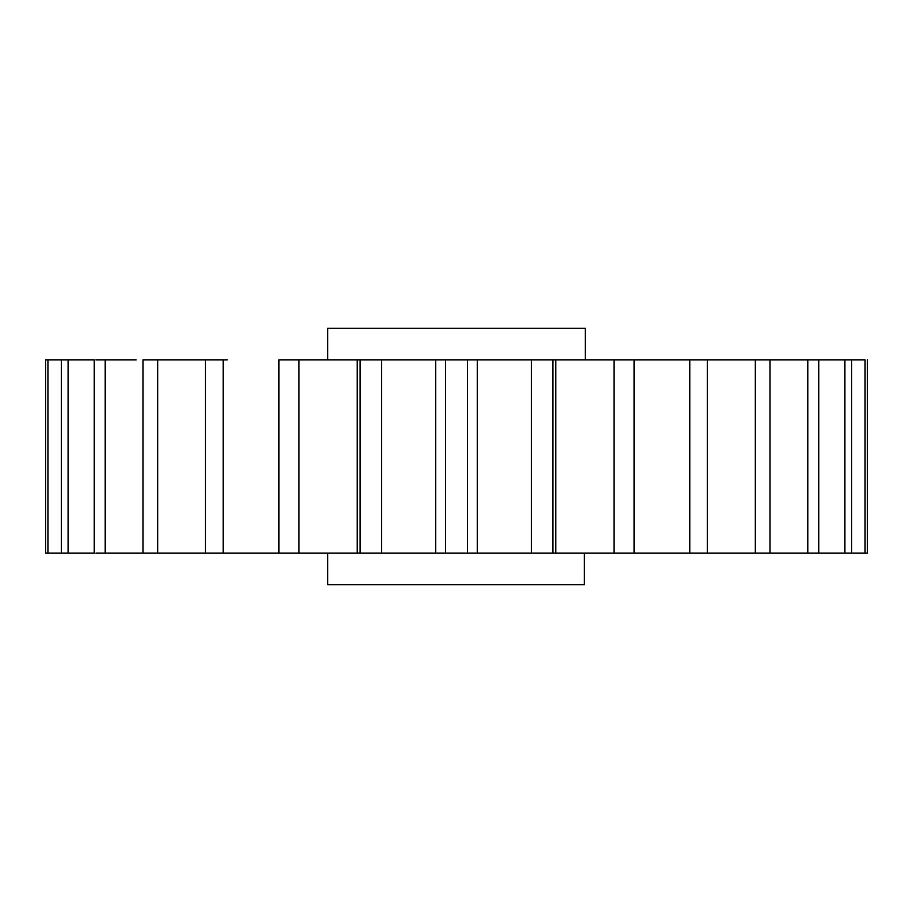 <?xml version="1.0" encoding="UTF-8"?>
<svg xmlns="http://www.w3.org/2000/svg" width="913" height="913" viewBox="0 0 913 913"><rect width="100%" height="100%" fill="white"/><g stroke="black" fill="none" stroke-linecap="round" stroke-linejoin="round"><path stroke-width="1.37" d="M584.274 553.084L584.274 584.765L327.721 584.765L327.721 553.084M585.279 359.916L585.279 328.235L327.721 328.235L327.721 359.916M851.681 359.916L851.681 553.084L865.056 553.084L865.056 359.916L435.741 359.916L435.741 553.084M227.234 359.916L205.699 359.916M136.151 359.916L95.933 359.916M45.65 359.916L61.319 359.916L45.65 359.916L45.65 553.084L61.319 553.084L61.319 359.916L68.087 359.916L68.087 553.084L61.319 553.084L94.244 553.084L94.244 359.916L68.087 359.916M157.687 359.916L143.021 359.916L143.021 553.084L205.482 553.084L205.482 359.916L157.687 359.916L157.687 553.084M298.962 359.916L278.922 359.916L278.922 553.084L360.121 553.084L360.121 359.916L298.962 359.916L298.962 553.084M381.577 359.916L381.577 553.084L445.533 553.084L445.533 359.916L360.121 359.916M531.423 359.916L477.408 359.916L477.408 553.084L531.423 553.084L531.423 359.916M707.301 359.916L707.301 553.084M768.027 359.916L769.979 359.916L769.979 553.084L807.788 553.084L807.788 359.916M867.35 359.916L867.35 553.084L818.756 553.084L844.913 553.084L844.913 359.916M776.849 553.084L755.313 553.084L755.313 359.916M685.766 553.084L634.079 553.084L689.772 553.084L689.772 359.916M47.944 359.916L47.944 553.084M95.933 553.084L143.021 553.084M105.212 359.916L105.212 553.084M205.699 553.084L278.922 553.084M223.229 359.916L223.229 553.084M467.467 359.916L467.467 553.084L614.038 553.084L614.038 359.916M552.879 359.916L552.879 553.084M634.079 359.916L634.079 553.084L614.038 553.084M689.772 553.084L755.313 553.084M818.756 359.916L818.756 553.084L807.788 553.084M445.533 553.084L467.467 553.084M360.121 553.084L381.577 553.084M357.245 359.916L357.245 553.084M435.592 359.916L435.592 553.084M477.259 359.916L477.259 553.084M555.755 359.916L555.755 553.084"/></g></svg>
